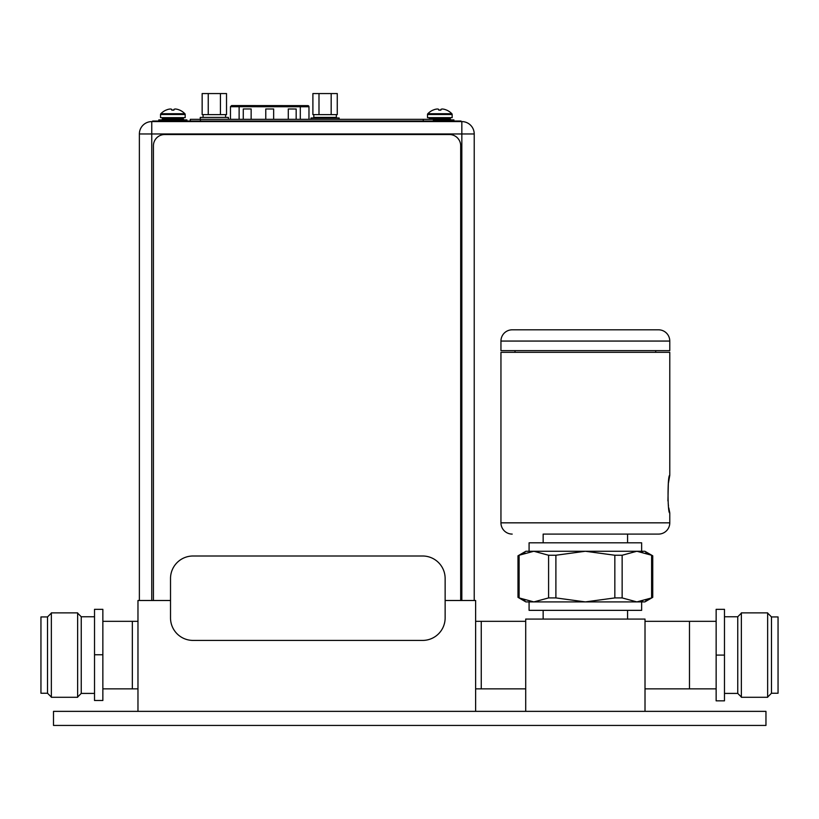 <?xml version="1.0" encoding="UTF-8"?>
<svg xmlns="http://www.w3.org/2000/svg" width="819" height="819" viewBox="0 0 819 819"><rect width="100%" height="100%" fill="white"/><g stroke="black" fill="none" stroke-linecap="round" stroke-linejoin="round"><path stroke-width="1.23" d="M645.014 711.363L645.014 619.072L525.706 619.072L525.706 711.363M475.624 621.324L481.255 621.324L481.255 688.851L475.624 688.851M645.014 688.851L689.475 688.851L689.475 621.324L689.475 688.851L716.144 688.851M627.569 619.072L627.569 610.35M543.151 619.072L543.151 610.35M636.875 601.904L641.635 601.904L641.635 610.35L529.084 610.35L529.084 601.904L533.845 601.904L525.88 601.904L517.987 597.348L517.987 555.814L525.88 551.259L636.875 551.259L651.607 555.241C653.122 556.009 653.122 556.009 651.607 555.241L651.607 597.921C653.122 597.153 653.122 597.153 651.607 597.921L636.875 601.904L644.85 601.904L652.743 597.348L652.743 555.814L644.85 551.259L636.875 551.259L622.143 555.241L622.143 597.921L636.875 601.904L585.36 601.904L614.834 597.921L622.143 597.921M533.845 601.904L585.36 601.904L555.896 597.921L548.587 597.921L533.845 601.904L519.113 597.921C517.608 597.153 517.608 597.153 519.113 597.921L519.113 555.241L533.845 551.259L548.587 555.241L555.896 555.241L585.36 551.259L614.834 555.241L622.143 555.241M647.112 599.928L645.792 600.388M642.557 601.279L640.427 601.658M647.112 553.234L645.792 552.764M642.557 551.873L640.427 551.504M519.113 555.241C517.608 556.009 517.608 556.009 519.113 555.241M524.928 600.388L522.409 599.457M524.928 552.764L522.409 553.705M533.845 551.259L529.084 551.259L529.084 542.813L641.635 542.813L641.635 551.259L636.875 551.259M543.151 542.813L543.151 534.09L658.517 534.09L627.569 534.09L627.569 542.813M512.203 534.09A11.251 11.251 0 0 1 500.952 522.839L669.778 522.839A11.251 11.251 0 0 1 658.517 534.09M500.952 341.062L500.952 350.634L669.778 350.634L669.778 341.062A11.251 11.251 0 0 0 658.517 329.811L512.203 329.811A11.251 11.251 0 0 0 500.952 341.062L669.778 341.062M500.952 522.839L500.952 352.324L669.778 352.324L669.778 475.348L668.335 483.558L667.935 500.921M669.778 522.839L669.778 512.929L668.806 507.913M668.478 505.794L668.191 503.531M669.778 512.929C667.475 514.066 667.475 474.201 669.778 475.348M655.702 350.634L655.702 352.324M515.018 350.634L515.018 352.324M475.624 711.363L475.624 600.501L445.137 600.501M525.706 621.324L481.255 621.324L481.255 688.851L525.706 688.851M137.971 711.363L137.971 600.501L170.516 600.501M102.856 621.324L132.34 621.324L132.34 688.851L137.971 688.851M102.856 688.851L132.34 688.851L132.34 621.324L137.971 621.324M151.761 121.591A12.377 12.377 0 0 0 139.373 133.968L151.761 133.968L151.761 121.591L461.834 121.591L461.834 600.501M139.373 133.968L139.373 600.501M151.761 600.501L151.761 133.968L474.221 133.968L474.221 600.501M474.221 133.968A12.377 12.377 0 0 0 461.834 121.591M308.968 119.339L308.978 106.757A1.126 1.126 0 0 0 307.852 105.631L232.156 105.569M231.685 105.569L239.128 105.579L239.128 106.705L308.978 106.757M288.278 119.339L288.288 108.988L296.171 108.999L296.161 119.339M243.263 119.339L243.274 108.958L251.146 108.958L251.136 119.339M265.776 119.339L265.776 108.978L273.659 108.978L273.648 119.339M208.241 93.561L202.15 93.561L202.15 114.609L208.241 114.609L208.241 93.561L220.424 93.561L220.424 114.609L208.241 114.609M220.424 114.609L226.525 114.609L226.525 93.561L220.424 93.561M318.99 93.561L312.899 93.561L312.899 114.609L318.99 114.609L318.99 93.561L331.173 93.561L331.173 114.609L318.99 114.609M331.173 114.609L337.264 114.609L337.264 93.561L331.173 93.561M336.333 114.609L336.333 117.424L313.82 117.424L313.82 114.609M319.85 117.424L319.85 117.987M330.313 117.424L330.313 117.987M152.662 121.591L152.662 121.028L461.046 121.028L461.046 121.591L461.046 121.028M460.688 600.501L460.688 145.792A11.251 11.251 0 0 0 449.436 134.531L164.68 134.531A11.251 11.251 0 0 0 153.429 145.792L153.429 600.501M193.018 640.417L422.624 640.417A22.512 22.512 0 0 0 445.137 617.905L445.137 578.511A22.512 22.512 0 0 0 422.624 555.999L193.018 555.999A22.512 22.512 0 0 0 170.516 578.511L170.516 617.905A22.512 22.512 0 0 0 193.018 640.417M228.399 119.339L228.399 117.424L200.266 117.424L200.266 119.339M339.148 119.339L339.148 117.987L311.015 117.987L311.015 119.339M190.274 121.028L190.274 119.339L433.384 119.339L433.384 121.028L433.384 119.339M179.709 110.145L179.73 110.115A16.759 16.759 0 0 1 184.869 113.718A1.126 1.126 0 0 1 185.186 114.496L185.186 117.649L160.534 117.649L160.534 114.496A1.126 1.126 0 0 1 160.852 113.718A16.759 16.759 0 0 1 165.991 110.115L166.011 110.145M179.637 110.115A16.718 16.718 0 0 0 177.59 109.367A16.431 14.23 90 0 0 175.266 108.999A16.431 8.21 90 0 0 173.925 109.367L173.925 110.145L171.795 110.145L171.795 109.367A16.431 8.21 -90 0 0 170.454 108.999A16.431 14.23 -90 0 0 168.13 109.367A16.718 16.718 0 0 0 166.083 110.115M161.435 119.902A0.901 0.901 0 0 0 162.336 119.001L162.336 118.55A0.901 0.901 0 0 1 163.237 117.649M184.285 119.902A0.901 0.901 0 0 1 183.384 119.001L183.384 118.55A0.901 0.901 0 0 0 182.483 117.649M186.927 121.028L186.927 119.902L158.794 119.902L158.794 121.028M446.683 110.145L446.703 110.115A16.759 16.759 0 0 1 451.842 113.718A1.126 1.126 0 0 1 452.16 114.496L452.16 117.649L427.508 117.649L427.508 114.496A1.126 1.126 0 0 1 427.825 113.718A16.759 16.759 0 0 1 432.964 110.115L432.985 110.145M446.611 110.115A16.718 16.718 0 0 0 444.563 109.367A16.431 14.23 90 0 0 442.24 108.999A16.431 8.21 90 0 0 440.898 109.367L440.898 110.145L438.769 110.145L438.759 109.367A16.431 8.21 -90 0 0 437.428 108.999A16.431 14.23 -90 0 0 435.104 109.367A16.718 16.718 0 0 0 433.046 110.115M429.248 119.339A0.901 0.901 0 0 0 429.31 119.001L429.31 118.55A0.901 0.901 0 0 1 430.21 117.649M451.259 119.902A0.901 0.901 0 0 1 450.358 119.001L450.358 118.55A0.901 0.901 0 0 0 449.457 117.649M453.9 121.028L453.9 119.902L433.384 119.902M765.96 711.363L53.501 711.363L53.501 725.429L765.96 725.429L765.96 711.363M178.071 725.429L175.594 725.429M172.328 725.429L168.427 725.429M164.097 725.429L141.001 725.429M127.037 725.429L129.504 725.429M132.78 725.429L136.681 725.429M51.351 697.286L51.351 612.878L77.641 612.878L77.641 697.286L51.351 697.286M77.641 613.155L81.245 616.758L81.245 693.406L77.641 697.01M102.856 654.75L102.856 609.336L94.523 609.336L94.523 700.501L102.856 700.501L102.856 654.75L94.523 654.75M47.522 693.243L40.95 693.243L40.95 616.932L47.522 616.932L47.522 693.243L51.351 697.071M767.649 697.286L767.649 612.878L741.359 612.878L741.359 697.286L767.649 697.286M741.359 613.155L737.755 616.758L737.755 693.406L741.359 697.01M724.477 693.406L737.755 693.406M724.477 616.758L737.755 616.758M724.477 609.336L724.477 700.839L716.144 700.839L716.144 609.336L724.477 609.336M724.477 655.087L716.144 655.087M645.014 621.324L716.144 621.324M767.649 697.071L771.478 693.243L778.05 693.243L778.05 616.932L771.478 616.932L767.649 613.103M771.478 693.243L771.478 616.932M614.834 555.241L614.834 597.921M555.896 555.241L555.896 597.921M548.587 555.241L548.587 597.921M239.117 119.339L239.128 106.705L230.467 106.695L230.456 119.339M300.307 105.631L300.297 119.339M457.667 121.028L457.667 121.591M156.03 121.028L156.03 121.591M200.409 119.339L200.409 121.028M423.259 119.339L423.259 121.028M185.186 114.496L160.534 114.496M184.869 113.718L160.852 113.718M183.384 118.55L162.336 118.55M183.384 119.001L162.336 119.001M452.16 114.496L427.508 114.496M451.842 113.718L427.825 113.718M450.358 118.55L429.31 118.55M450.358 119.001L429.31 119.001M230.467 106.695L231.593 105.569M203.081 114.609L203.081 117.424M225.594 114.609L225.594 117.424M81.245 693.406L94.523 693.406M81.245 616.758L94.523 616.758M47.522 616.932L51.351 613.103"/></g></svg>
